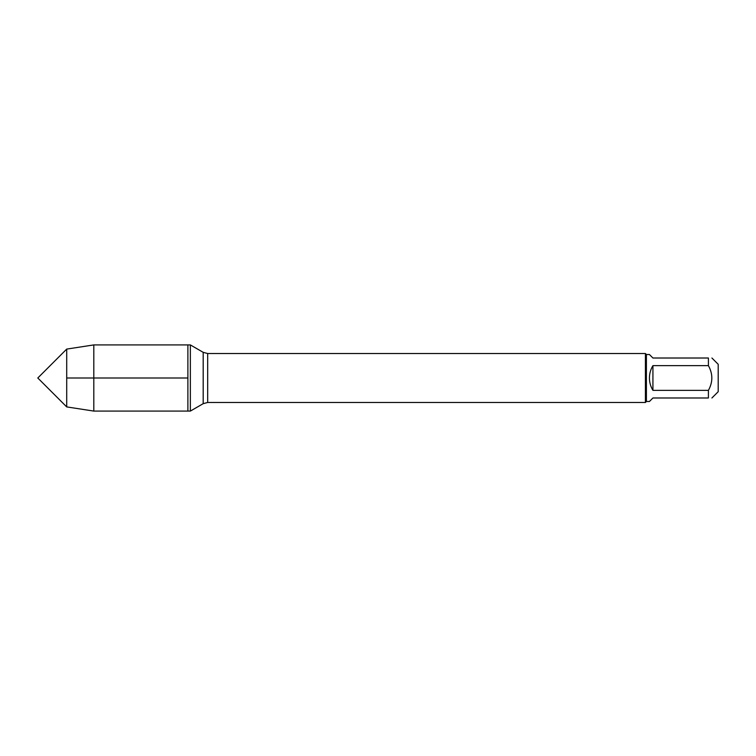 <?xml version="1.0" encoding="UTF-8"?>
<svg xmlns="http://www.w3.org/2000/svg" width="756" height="756" viewBox="0 0 756 756"><rect width="100%" height="100%" fill="white"/><g stroke="black" fill="none" stroke-linecap="round" stroke-linejoin="round"><path stroke-width="1.13" d="M190.351 411.084L190.351 344.916L187.885 344.916L187.885 411.084L187.885 344.916L93.81 344.916L93.81 411.084L190.351 411.084L203.184 403.676L203.184 352.324L190.351 344.916M652.929 390.351L652.929 365.649C650.623 369.438 649.451 373.558 649.423 378C649.451 382.441 650.623 386.562 652.929 390.351L708.41 390.351C712.965 382.12 712.965 373.889 708.41 365.649L708.41 358.013C712.965 358.013 712.965 358.013 708.41 358.013L652.929 358.013L649.423 354.507L646.399 354.507L646.399 401.493L645.426 402.475L645.426 353.524L207.673 353.524L207.673 402.475L203.184 403.676M711.916 358.013L718.2 364.297L718.2 391.702L711.916 397.987M708.41 390.351L708.41 397.987C712.965 397.987 712.965 397.987 708.41 397.987L652.929 397.987L649.423 401.493L646.399 401.493M708.41 365.649L652.929 365.649M66.708 406.908L37.8 378L66.708 349.092L66.708 406.908L93.81 411.084M187.885 378L66.708 378L187.885 378M645.426 402.475L207.673 402.475M207.673 353.524L203.184 352.324M646.399 354.507L645.426 353.524M66.708 349.092L93.81 344.916"/></g></svg>
